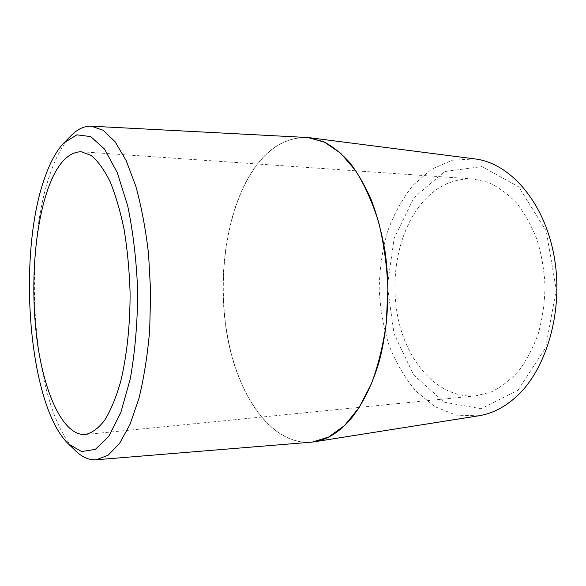 <?xml version="1.0" encoding="UTF-8"?>
<svg xmlns="http://www.w3.org/2000/svg" width="586" height="586" viewBox="0 0 586 586"><rect width="100%" height="100%" fill="white"/><g stroke="black" fill="none" stroke-linecap="round" stroke-linejoin="round"><path stroke-width="0.44" stroke-dasharray="2.93 2.2" d="M418.939 206.777C395.946 237.411 388.877 286.268 400.253 327.266C411.599 368.147 441.895 398.846 475.847 395.85L491.068 392.034C501.052 387.243 510.318 380.109 518.881 370.63C526.821 359.914 533.333 347.439 538.417 333.207C542.504 318.227 544.709 302.618 545.039 286.364C544.233 270.124 541.567 254.58 537.047 239.733C531.546 225.654 524.675 213.377 516.42 202.895C507.586 193.673 498.115 186.817 487.999 182.312L472.668 178.942C451.491 178.342 433.574 187.615 418.939 206.777M71.177 135.542C63.083 144.024 56.19 156.477 50.484 172.907C21.286 254.09 32.992 409.387 75.799 451.008M310.631 442.254C272.9 444.54 241 400.201 228.958 344.553C216.937 288.598 223.566 222.834 247.38 179.397C262.777 151.649 282.371 137.651 306.156 137.41M478.696 415.796L456.018 415.159L434.731 406.581L415.972 391.214C404.977 378.087 396.011 362.837 389.097 345.454C383.456 327.288 380.16 308.397 379.193 288.795C379.582 269.164 382.328 250.193 387.427 231.866C393.836 214.286 402.348 198.779 412.954 185.337L431.252 169.427L452.282 160.227L474.931 158.923M517.921 390.276L545.654 347.718L556.246 289.689L546.233 231.045L518.8 186.912L481.97 166.585L444.701 171.552L414.002 197.636L394.188 238.136L387.346 285.873L394.048 333.808L413.665 374.937L444.1 402.15L481.128 408.735L517.921 390.276M307.95 137.542C283.499 136.999 263.37 150.954 247.563 179.411C223.574 223.156 217.032 289.535 229.397 345.733C241.769 401.622 274.336 445.734 312.411 442.071M85.366 434.526L475.847 395.85M81.22 151.737L472.668 178.942"/><path stroke-width="0.88" d="M47.708 189.703C56.498 164.695 67.668 152.038 81.22 151.737L91.152 155.451C97.789 160.908 104.081 169.581 110.036 181.47C115.632 195.123 120.357 211.312 124.21 230.027C127.418 249.848 129.374 270.651 130.085 292.443C130.195 325.149 126.81 356.405 120.584 381.896C115.977 397.674 110.666 410.478 104.66 420.316C98.404 428.278 91.98 433.017 85.366 434.526C63.544 436.021 44.726 394.847 37.46 342.927C30.201 290.759 33.9 229.551 47.708 189.703M68.408 443.917L75.799 451.008C82.304 457.292 89.116 460.208 96.258 459.768L108.051 455.278L119.507 443.514L130.011 424.418L138.926 398.451C143.914 378.029 147.489 355.38 149.664 330.504L150.661 292.143L148.544 253.833C145.643 229.031 141.394 206.492 135.813 186.231L126.144 160.535L115.083 141.753L103.29 130.326L91.365 126.188C84.216 125.953 77.484 129.074 71.177 135.542L63.991 142.845L76.927 134.831L90.749 136.604L104.557 149.144L117.273 172.599L127.726 205.994C133.227 232.583 136.56 261.356 137.725 292.333C137.468 323.325 134.978 352.193 130.26 378.93L120.789 412.617L108.769 436.431L95.335 449.374L81.571 451.557L68.408 443.917C28.26 405.124 17.038 255.496 44.587 178.203C49.957 162.564 56.417 150.778 63.991 142.845M91.365 126.188L307.848 137.527L324.424 142.156L340.62 153.202L355.621 170.643C364.807 185.293 372.498 202.566 378.717 222.46C383.859 243.498 386.921 265.568 387.895 288.664L386.306 322.82C383.222 345.022 378.248 365.356 371.377 383.83L359.101 407.585L344.612 425.458L328.746 436.973L312.316 442.086L96.258 459.768M309.745 137.732L474.931 158.923C509.432 162.886 543.786 200.983 553.902 255.1C564.135 309.137 547.09 369.019 516.251 396.751C504.451 407.38 491.932 413.731 478.696 415.796L314.206 441.822C326.549 439.925 338.298 432.849 349.461 420.594C361.65 406.135 371.956 385.947 379.215 361.437C388.122 327.867 390.283 288.166 385.017 251.16C381.801 232.994 377.311 216.109 371.539 200.5C365.151 185.879 357.907 173.28 349.82 162.688C341.389 153.371 332.606 146.361 323.479 141.644L307.95 137.542M312.411 442.071L314.206 441.822"/></g></svg>
